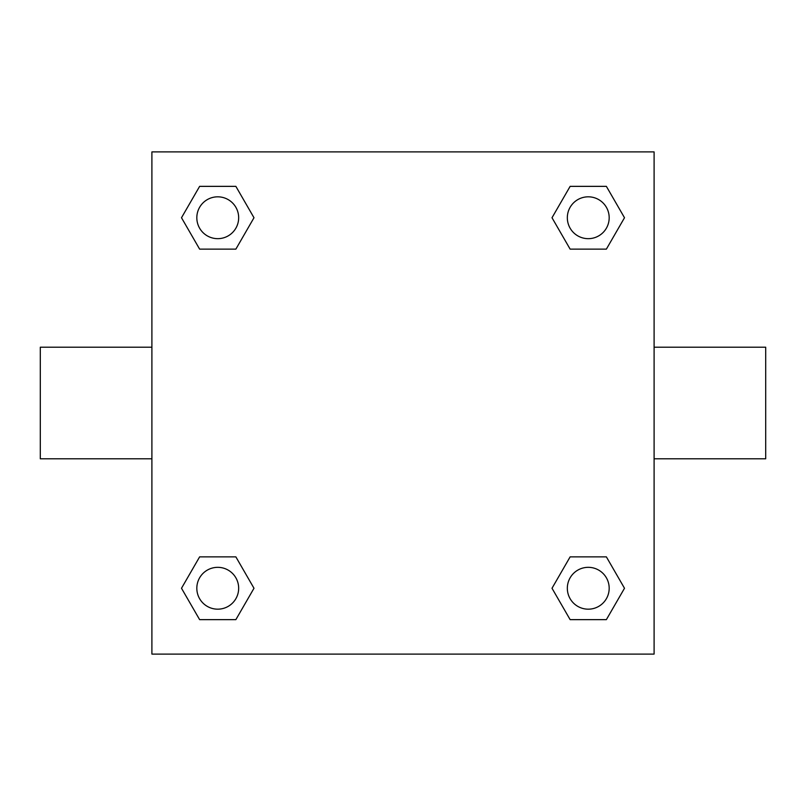 <?xml version="1.0" encoding="UTF-8"?>
<svg xmlns="http://www.w3.org/2000/svg" width="806" height="806" viewBox="0 0 806 806"><rect width="100%" height="100%" fill="white"/><g stroke="black" fill="none" stroke-linecap="round" stroke-linejoin="round"><path stroke-width="1.21" d="M235.866 249.135L199.626 249.135L181.501 217.741L199.626 186.357L235.866 186.357L253.991 217.741L235.866 249.135L199.626 249.135L222.547 249.135M222.547 556.865L235.866 556.865L253.991 588.259L235.866 619.643L199.626 619.643L181.501 588.259L199.626 556.865L235.866 556.865M583.453 249.135L570.134 249.135L552.009 217.741L570.134 186.357L606.374 186.357L624.499 217.741L606.374 249.135L570.134 249.135M570.134 556.865L606.374 556.865L624.499 588.259L606.374 619.643L570.134 619.643L552.009 588.259L570.134 556.865L606.374 556.865L583.453 556.865M654.099 458.795L765.7 458.795L765.7 347.205L654.099 347.205M151.901 347.205L40.3 347.205L40.3 458.795L151.901 458.795M151.901 151.901L654.099 151.901L654.099 654.099L151.901 654.099L151.901 151.901M606.374 619.643L570.134 619.643L606.374 619.643M609.185 588.259A20.926 20.926 0 0 0 577.791 570.134A20.926 20.926 0 0 0 577.791 606.374A20.926 20.926 0 0 0 609.185 588.259M235.866 619.643L199.626 619.643L235.866 619.643M238.667 588.259A20.926 20.926 0 0 0 207.283 570.134A20.926 20.926 0 0 0 207.283 606.374A20.926 20.926 0 0 0 238.667 588.259M570.134 186.357L606.374 186.357L570.134 186.357M609.185 217.741A20.926 20.926 0 0 0 577.791 199.626A20.926 20.926 0 0 0 577.791 235.866A20.926 20.926 0 0 0 609.185 217.741M199.626 186.357L235.866 186.357L199.626 186.357M238.667 217.741A20.926 20.926 0 0 0 207.283 199.626A20.926 20.926 0 0 0 207.283 235.866A20.926 20.926 0 0 0 238.667 217.741"/></g></svg>
